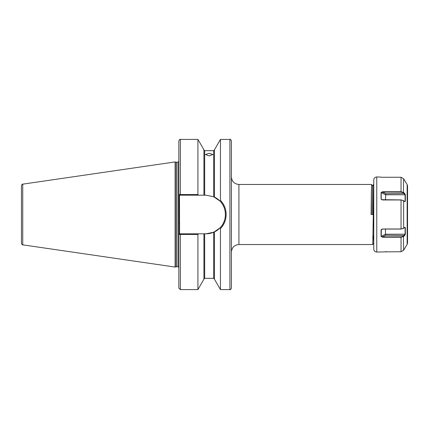 <?xml version="1.0" encoding="UTF-8"?>
<svg xmlns="http://www.w3.org/2000/svg" width="429" height="429" viewBox="0 0 429 429"><rect width="100%" height="100%" fill="white"/><g stroke="black" fill="none" stroke-linecap="round" stroke-linejoin="round"><path stroke-width="0.64" d="M209.186 153.341L205.427 154.52L209.186 155.909L212.94 154.52L209.186 153.341M373.461 235.526L373.734 242.878L372.78 244.53L373.756 186.808M372.608 186.122L371.653 184.47L371.364 193.259L371.085 214.5L372.994 214.5L373.557 184.465L372.592 186.122L372.04 214.5M229.912 139.409L229.912 289.591C230.287 289.966 230.786 289.468 231.413 288.09L231.413 140.91C230.684 139.468 230.18 138.964 229.912 139.409L220.447 139.409L220.447 200.348C224.169 204.29 226.067 209.009 226.153 214.5C226.067 219.997 224.169 224.71 220.447 228.652L219.959 227.938C227.166 220.881 227.166 208.129 219.959 201.062L213.69 196.755L206.102 195.2L179.488 195.2L179.595 233.8L206.102 233.8L213.69 232.245L219.959 227.938M203.925 233.8L203.925 279.188L197.919 289.591L180.346 289.591L178.845 288.09L178.845 140.91C179.483 139.527 179.982 139.023 180.346 139.409L180.346 194.514L197.919 194.514L197.919 139.409L180.346 139.409M175.091 214.5L175.091 161.937L176.099 162.205L176.099 266.795L175.091 267.063L175.091 214.5M22.737 184.154L22.737 244.846C22.41 245.109 21.981 244.61 21.45 243.356L21.45 185.644C21.949 184.411 22.378 183.918 22.737 184.154L175.091 161.937M179.488 195.2L178.845 194.686L180.346 194.514L180.346 195.2M197.919 289.591L197.919 234.486L180.346 234.486L178.845 234.314L179.488 233.8L180.346 233.8L180.346 289.591M197.919 194.514L198.37 195.2M203.925 195.2L203.925 149.812L197.919 139.409M214.441 197.093L214.441 149.812L220.447 139.409M219.959 201.062L220.447 200.348M198.37 233.8L197.919 234.486M229.912 289.591L220.447 289.591L214.441 279.188L214.441 231.907M220.447 289.591L220.447 228.652M231.413 214.5L231.413 176.952C231.858 181.515 234.357 184.02 238.921 184.465L238.921 244.535C234.357 244.98 231.858 247.485 231.413 252.048M206.102 233.8A19.3 19.3 0 0 0 222.571 204.429M222.265 203.952A19.3 19.3 0 0 0 214.21 196.986M178.845 223.386L179.595 223.386M178.845 205.614L179.595 205.614M403.405 228.373L401.045 229.059L382.534 229.059L381.343 229.569L381.215 236.341L382.534 236.867L401.045 236.867L403.405 236.181L405.094 234.218L405.094 227.713L404.477 227.434L404.992 227.44M381.746 229.268L381.343 229.569M405.223 247.469L407.148 244.482L407.148 184.518L407.55 186.02L407.55 242.98L407.55 189.843M373.756 244.407L373.756 179.955C373.938 178.132 374.935 177.129 376.764 176.952L376.764 252.048C374.935 251.871 373.938 250.868 373.756 249.045L373.756 244.407M404.724 227.311L405.341 227.665L405.341 234.196L404.724 235.505L403.646 236.443L401.045 237.216L382.534 237.216L381.07 236.433L381.07 229.88L382.534 228.989L401.045 228.989L403.646 228.249L404.82 227.241M403.094 228.593L403.646 228.249L403.646 200.708L401.045 199.968L382.534 199.968L381.07 199.077L381.07 192.524L382.534 191.747L401.045 191.747L403.646 192.519L404.724 193.458L405.341 194.766L405.341 201.298L404.724 201.651L403.088 200.359M405.335 181.596L403.646 178.764L401.045 177.252L381.215 177.274M403.405 236.181L403.646 250.23L401.045 251.748L403.646 250.23L405.341 247.399L403.646 250.236L403.405 250.096M401.045 251.469L401.045 251.748L384.523 251.861L401.045 251.743L401.045 236.867M373.756 246.343L373.756 235.564M373.616 193.452L373.756 189.071M405.341 201.298L404.477 201.523L405.094 201.249L405.094 194.75L403.405 192.782L401.045 192.095L382.534 192.095L381.215 192.621L381.215 199.12L381.74 199.689L401.045 199.898L403.405 200.584M385.473 199.898L385.784 193.72L404.724 193.458M381.07 192.524L385.473 194.75L405.341 194.766M403.405 192.782L403.646 178.764M385.784 193.72L382.534 192.095L382.534 191.747M381.07 199.077L382.77 199.898M381.07 236.433L385.473 234.218L385.473 229.059M405.341 234.196L385.473 234.218L385.784 235.242L382.534 236.867L382.534 237.216M404.263 227.713L405.341 227.665M404.724 235.505L385.784 235.242M382.775 229.059L381.07 229.88M385.987 251.748L385.987 251.469M178.845 267.664C178.405 266.806 178.105 266.506 177.944 266.763L177.944 162.237L176.099 162.205M177.944 266.763L176.33 266.763L176.33 162.237M204.676 233.8L204.676 278.33L213.69 278.33L213.69 232.245M204.676 195.2L204.676 150.67L203.925 149.919M213.69 196.755L213.69 150.67L204.676 150.67M401.045 229.059L401.045 199.898M401.045 192.095L401.045 177.252M404.268 201.249L405.094 201.249M371.648 184.465L238.921 184.465M372.774 244.535L238.921 244.535M213.69 150.67L214.441 149.919M204.676 278.33L203.925 279.081M213.69 278.33L214.441 279.081M22.737 244.846L175.091 267.063M177.944 162.237L178.845 161.336M381.027 177.091L376.764 176.952M407.148 184.518L405.223 181.531M384.481 251.909L376.764 252.048M407.148 244.482L407.55 242.98"/></g></svg>
